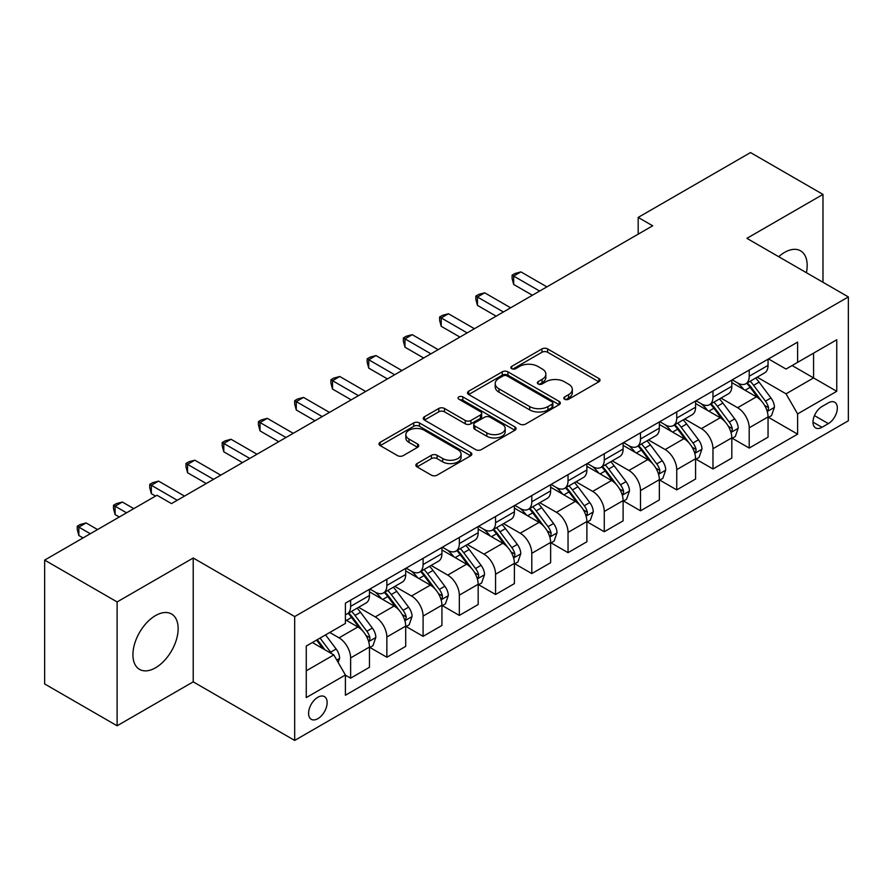 <?xml version="1.0" encoding="UTF-8"?>
<svg xmlns="http://www.w3.org/2000/svg" width="893" height="893" viewBox="0 0 893 893"><rect width="100%" height="100%" fill="white"/><g stroke="black" fill="none" stroke-linecap="round" stroke-linejoin="round"><path stroke-width="1.34" d="M564.633 399.227A2.813 1.63 0 0 0 568.618 399.227L598.857 381.769A4.019 2.322 0 0 0 600.029 380.128A4.019 2.322 0 0 0 598.857 378.487L547.632 348.917A4.019 2.322 0 0 0 541.939 348.917L511.711 366.376A2.813 1.63 0 0 0 510.885 367.525A2.813 1.63 0 0 0 511.711 368.675A2.813 1.63 0 0 0 515.696 368.675L519.603 366.409A12.882 7.434 0 0 1 537.82 366.409L542.084 368.876A12.882 7.434 0 0 1 545.857 374.134A12.882 7.434 0 0 1 542.084 379.391L538.178 381.646A2.813 1.63 0 0 0 537.352 382.796A2.813 1.63 0 0 0 538.178 383.945A2.813 1.63 0 0 0 542.163 383.945L546.069 381.691A12.882 7.434 0 0 1 564.276 381.691L568.551 384.157A12.882 7.434 0 0 1 572.324 389.415A12.882 7.434 0 0 1 568.551 394.673L564.633 396.927A2.813 1.63 0 0 0 563.807 398.077A2.813 1.63 0 0 0 564.633 399.227L564.633 396.927M155.527 667.797A31.981 18.463 120 0 0 176.423 639.622A31.981 18.463 120 0 0 171.523 613.993A31.981 18.463 120 0 0 155.527 615.578A31.981 18.463 120 0 0 134.642 643.753A31.981 18.463 120 0 0 139.542 669.382A31.981 18.463 120 0 0 155.527 667.797M806.401 272.7A31.981 18.463 120 0 0 800.563 250.821A31.981 18.463 120 0 0 784.579 252.406A31.981 18.463 120 0 0 778.685 256.704M317.863 718.675A13.116 7.579 120 0 0 326.436 707.111A13.116 7.579 120 0 0 324.427 696.596A13.116 7.579 120 0 0 317.863 697.254A13.116 7.579 120 0 0 309.291 708.808A13.116 7.579 120 0 0 311.3 719.323A13.116 7.579 120 0 0 317.863 718.675M417.031 463.579A4.019 2.322 0 0 0 415.848 465.22A4.019 2.322 0 0 0 417.031 466.872L431.397 475.165A4.019 2.322 0 0 0 437.09 475.165L470.667 455.776A4.019 2.322 0 0 0 471.85 454.135A4.019 2.322 0 0 0 470.667 452.494L419.453 422.925A4.019 2.322 0 0 0 413.76 422.925L380.184 442.303A4.019 2.322 0 0 0 379 443.955A4.019 2.322 0 0 0 380.184 445.596L397.541 455.62A4.019 2.322 0 0 0 403.234 455.62L417.6 447.315A4.019 2.322 0 0 0 418.784 445.674A4.019 2.322 0 0 0 417.6 444.033L408.994 439.066A10.761 6.218 0 0 1 405.835 434.668A10.761 6.218 0 0 1 412.488 428.93A10.761 6.218 0 0 1 424.22 430.27L457.93 449.737A10.761 6.218 0 0 1 461.089 454.135A10.761 6.218 0 0 1 454.437 459.873A10.761 6.218 0 0 1 442.716 458.533L437.09 455.285A4.019 2.322 0 0 0 431.397 455.285L417.031 463.579L417.031 466.872M193.212 558.002L117.117 601.938L44.65 560.101L44.65 683.949L117.117 725.786L193.212 681.85L294.679 740.431L294.679 616.583L193.212 558.002L193.212 681.85M822.989 282.277L822.989 194.406L746.894 238.342L848.35 296.923L294.679 616.583M822.989 194.406L750.511 152.569L638.182 217.423L638.182 234.156M44.65 560.101L156.978 495.247L171.478 503.607L652.683 225.795L638.182 217.423M519.893 424.075A4.019 2.322 0 0 0 525.586 424.075L559.163 404.685A4.019 2.322 0 0 0 560.335 403.044A4.019 2.322 0 0 0 559.163 401.404L507.938 371.834A4.019 2.322 0 0 0 502.246 371.834L468.68 391.212A4.019 2.322 0 0 0 467.497 392.864A4.019 2.322 0 0 0 468.68 394.505L519.893 424.075M459.984 399.83A2.813 1.63 0 0 1 462.842 400.231L462.842 396.883L514.915 426.943A4.019 2.322 0 0 1 516.087 428.595A4.019 2.322 0 0 1 514.915 430.236L481.338 449.614A4.019 2.322 0 0 1 475.645 449.614L424.432 420.045L424.432 416.763A4.019 2.322 0 0 0 423.249 418.404A4.019 2.322 0 0 0 424.432 420.045M424.432 416.763L438.798 408.469A4.019 2.322 0 0 1 444.491 408.469L465.264 420.458A4.019 2.322 0 0 0 470.957 420.458L480.479 414.955A4.019 2.322 0 0 0 481.662 413.314A4.019 2.322 0 0 0 480.479 411.673L458.857 399.182A2.813 1.63 0 0 1 458.031 398.032A2.813 1.63 0 0 1 459.772 396.537A2.813 1.63 0 0 1 462.842 396.883M828.347 402.866L821.973 406.538A12.714 7.334 120 0 0 813.668 417.745A12.714 7.334 120 0 0 815.622 427.926A12.714 7.334 120 0 0 821.973 427.3L828.347 423.617A12.714 7.334 120 0 0 836.652 412.41A12.714 7.334 120 0 0 834.698 402.23A12.714 7.334 120 0 0 828.347 402.866M294.679 740.431L848.35 420.77L848.35 296.923M768.482 358.93L786.03 369.055L797.616 362.357L797.616 342.108L345.401 603.188L345.401 623.448L306.266 646.041L306.266 697.589L345.401 674.996L345.401 695.245L797.616 434.154L797.616 413.906L786.03 393.824L757.197 377.181M797.616 362.357L836.752 339.764L836.752 391.313L797.616 413.906M117.117 601.938L117.117 725.786M792.113 365.538L813.568 377.929L813.568 353.148L836.752 339.764M786.03 393.824L813.568 377.929L836.752 391.313M306.266 670.81L333.803 654.904L312.36 642.525M345.401 675.164L350.625 678.167L350.625 657.918A16.398 9.466 -120 0 0 339.027 637.836L329.751 632.478M350.625 678.167L369.468 667.294L369.468 647.045A16.398 9.466 -120 0 0 357.87 626.964L345.401 619.764M369.903 647.458L386.859 657.248L386.859 636.999A16.398 9.466 -120 0 0 375.261 616.918L358.618 607.307M386.859 657.248L405.701 646.376L405.701 626.127A16.398 9.466 -120 0 0 394.103 606.034L369.468 591.813M406.136 626.54L423.092 636.329L423.092 616.081A16.398 9.466 -120 0 0 411.494 595.999L394.851 586.388M423.092 636.329L441.935 625.457L441.935 605.197A16.398 9.466 -120 0 0 430.337 585.116L405.701 570.895M442.37 605.621L459.326 615.411L459.326 595.162A16.398 9.466 -120 0 0 447.728 575.081L431.085 565.459M459.326 615.411L478.168 604.528L478.168 584.279A16.398 9.466 -120 0 0 466.57 564.197L441.935 549.976M478.603 584.703L495.559 594.492L495.559 574.244A16.398 9.466 -120 0 0 483.973 554.151L467.318 544.54M495.559 594.492L514.401 583.609L514.401 563.36A16.398 9.466 -120 0 0 502.815 543.279L478.168 529.047M514.837 563.784L531.793 573.574L531.793 553.314A16.398 9.466 -120 0 0 520.206 533.233L503.552 523.622M531.793 573.574L550.635 562.69L550.635 542.442A16.398 9.466 -120 0 0 539.048 522.36L514.401 508.128M551.07 542.855L568.037 552.655L568.037 532.395A16.398 9.466 -120 0 0 556.439 512.314L539.785 502.703M568.037 552.655L586.88 541.772L586.88 521.523A16.398 9.466 -120 0 0 575.282 501.442L550.635 487.21M587.315 521.936L604.271 531.726L604.271 511.477A16.398 9.466 -120 0 0 592.673 491.396L576.03 481.785M604.271 531.726L623.113 520.853L623.113 500.605A16.398 9.466 -120 0 0 611.515 480.512L586.88 466.291M623.548 501.018L640.504 510.807L640.504 490.558A16.398 9.466 -120 0 0 628.906 470.477L612.263 460.866M640.504 510.807L659.347 499.935L659.347 479.675A16.398 9.466 -120 0 0 647.749 459.594L623.113 445.373M659.782 480.099L676.738 489.889L676.738 469.64A16.398 9.466 -120 0 0 665.14 449.559L648.497 439.948M676.738 489.889L695.58 479.016L695.58 458.756A16.398 9.466 -120 0 0 683.982 438.675L659.347 424.454M696.015 459.181L712.971 468.97L712.971 448.721A16.398 9.466 -120 0 0 701.385 428.629L684.73 419.018M712.971 468.97L731.813 458.087L731.813 437.838A16.398 9.466 -120 0 0 720.227 417.757L695.58 403.524M732.249 438.262L749.205 448.052L749.205 427.803A16.398 9.466 -120 0 0 737.618 407.71L720.964 398.099M749.205 448.052L768.047 437.168L768.047 416.919A16.398 9.466 -120 0 0 756.46 396.838L731.813 382.606M732.249 379.849L737.618 382.941A16.398 9.466 -120 0 0 745.811 383.756A16.398 9.466 -120 0 0 749.205 376.254L749.205 370.059M696.015 400.767L701.385 403.859A16.398 9.466 -120 0 0 709.578 404.674A16.398 9.466 -120 0 0 712.971 397.173L712.971 390.978M659.782 421.686L665.14 424.789A16.398 9.466 -120 0 0 673.344 425.593A16.398 9.466 -120 0 0 676.738 418.091L676.738 411.896M623.548 442.604L628.906 445.707A16.398 9.466 -120 0 0 637.111 446.522A16.398 9.466 -120 0 0 640.504 439.01L640.504 432.815M587.315 463.534L592.673 466.626A16.398 9.466 -120 0 0 600.877 467.441A16.398 9.466 -120 0 0 604.271 459.928L604.271 453.733M551.07 484.452L556.439 487.545A16.398 9.466 -120 0 0 564.633 488.359A16.398 9.466 -120 0 0 568.037 480.847L568.037 474.663M514.837 505.371L520.206 508.463A16.398 9.466 -120 0 0 528.399 509.278A16.398 9.466 -120 0 0 531.793 501.766L531.793 495.582M478.603 526.29L483.973 529.382A16.398 9.466 -120 0 0 492.166 530.196A16.398 9.466 -120 0 0 495.559 522.695L495.559 516.5M442.37 547.208L447.728 550.311A16.398 9.466 -120 0 0 455.932 551.115A16.398 9.466 -120 0 0 459.326 543.614L459.326 537.419M406.136 568.127L411.494 571.23A16.398 9.466 -120 0 0 419.699 572.033A16.398 9.466 -120 0 0 423.092 564.532L423.092 558.337M369.903 589.045L375.261 592.148A16.398 9.466 -120 0 0 383.465 592.963A16.398 9.466 -120 0 0 386.859 585.451L386.859 579.256M768.482 417.332L797.616 434.154M745.811 383.756L764.654 372.872A16.398 9.466 -120 0 0 768.047 365.371L768.047 359.176M709.578 404.674L728.42 393.802A16.398 9.466 -120 0 0 731.813 386.289L731.813 380.094M673.344 425.593L692.187 414.72A16.398 9.466 -120 0 0 695.58 407.208L695.58 401.024M637.111 446.522L655.953 435.639A16.398 9.466 -120 0 0 659.347 428.127L659.347 421.942M600.877 467.441L619.72 456.557A16.398 9.466 -120 0 0 623.113 449.056L623.113 442.861M564.633 488.359L583.475 477.476A16.398 9.466 -120 0 0 586.88 469.975L586.88 463.78M528.399 509.278L547.242 498.394A16.398 9.466 -120 0 0 550.635 490.893L550.635 484.698M492.166 530.196L511.008 519.324A16.398 9.466 -120 0 0 514.401 511.812L514.401 505.617M455.932 551.115L474.775 540.243A16.398 9.466 -120 0 0 478.168 532.73L478.168 526.535M419.699 572.033L438.541 561.161A16.398 9.466 -120 0 0 441.935 553.649L441.935 547.465M383.465 592.963L402.308 582.08A16.398 9.466 -120 0 0 405.701 574.579L405.701 568.383M345.401 614.54A16.398 9.466 -120 0 0 347.221 613.882L366.063 602.998A16.398 9.466 -120 0 0 369.468 595.497L369.468 589.302M347.221 613.882A16.398 9.466 -120 0 0 350.625 606.369L350.625 600.185M333.803 654.904L345.401 674.996M565.76 399.629L568.551 398.01A12.882 7.434 0 0 0 572.324 392.753L572.324 389.415M545.857 374.134L545.857 377.482A12.882 7.434 0 0 1 542.084 382.74L539.305 384.347M598.801 381.802L547.632 352.266A4.019 2.322 0 0 0 541.939 352.266L512.839 369.066M559.107 404.719L507.938 375.183A4.019 2.322 0 0 0 502.246 375.183L468.725 394.539M552.041 404.194A2.813 1.63 0 0 0 552.867 403.044A2.813 1.63 0 0 0 552.041 401.895L507.09 375.942A2.813 1.63 0 0 0 503.105 375.942L498.975 378.319A12.882 7.434 0 0 0 495.202 383.577A12.882 7.434 0 0 0 498.975 388.835L529.705 406.583A12.882 7.434 0 0 0 547.922 406.583L552.041 404.194L552.041 407.543A2.813 1.63 0 0 0 552.867 406.393L552.867 403.044M495.202 383.577L495.202 386.926A12.882 7.434 0 0 0 498.975 392.183L498.975 388.835M552.041 407.543L547.922 409.92A12.882 7.434 0 0 1 529.705 409.92L498.975 392.183M424.488 420.078L438.798 411.818L438.798 408.469M481.662 413.314L481.662 416.663A4.019 2.322 0 0 1 480.479 418.304L470.957 423.807A4.019 2.322 0 0 1 465.264 423.807L444.491 411.818A4.019 2.322 0 0 0 438.798 411.818M462.842 400.231L514.859 430.27M486.819 432.904A10.761 6.218 0 0 0 498.551 434.255A10.761 6.218 0 0 0 505.192 428.506A10.761 6.218 0 0 0 502.033 424.119L490.157 417.254A4.019 2.322 0 0 0 484.464 417.254L474.931 422.757A4.019 2.322 0 0 0 473.759 424.398A4.019 2.322 0 0 0 474.931 426.039L486.819 432.904L486.819 436.253A10.761 6.218 0 0 0 498.551 437.592A10.761 6.218 0 0 0 505.192 431.855L505.192 428.506M473.759 424.398L473.759 427.747A4.019 2.322 0 0 0 474.931 429.388L474.931 426.039M486.819 436.253L474.931 429.388M461.089 454.135L461.089 457.484A10.761 6.218 0 0 1 454.437 463.221A10.761 6.218 0 0 1 442.716 461.882L437.09 458.634A4.019 2.322 0 0 0 431.397 458.634L417.087 466.894M405.835 434.668L405.835 438.016A10.761 6.218 0 0 0 408.994 442.415L408.994 439.066M417.544 447.348L408.994 442.415M470.611 455.81L419.453 426.274A4.019 2.322 0 0 0 413.76 426.274L380.239 445.629M768.047 417.589L771.53 415.58L774.432 407.208A10.861 6.273 -120 0 0 770.96 397.965L759.117 382.148A31.367 18.106 -120 0 0 755.69 378.052M743.914 389.594A31.367 18.106 -120 0 0 737.495 382.874M767.065 410.936L768.326 409.574L768.56 407.677A10.861 6.273 -120 0 0 765.457 401.136L753.614 385.329A31.367 18.106 -120 0 0 750.187 381.233M747.274 382.918A26.031 15.025 60 0 1 751.538 387.774L761.562 401.158M546.873 286.876L520.932 271.896L513.676 276.082L513.676 284.454L532.373 295.248M746.704 383.242A31.367 18.106 60 0 1 750.131 387.339L758.001 397.854M513.676 284.454L512.091 278.516L512.091 275.167L539.629 291.062M512.091 275.167L514.982 273.492L520.932 271.896M731.813 438.508L735.296 436.498L738.198 428.127A10.861 6.273 -120 0 0 734.727 418.884L722.884 403.067A31.367 18.106 -120 0 0 719.457 398.97M707.68 410.512A31.367 18.106 -120 0 0 701.262 403.792M730.831 431.855L732.093 430.493L732.327 428.595A10.861 6.273 -120 0 0 729.224 422.065L717.369 406.248A31.367 18.106 -120 0 0 713.953 402.151M711.029 403.837A26.031 15.025 60 0 1 715.304 408.693L725.328 422.076M510.64 307.795L484.687 292.815L477.442 297.001L477.442 305.373L496.14 316.167M710.471 404.161A31.367 18.106 60 0 1 713.898 408.257L721.767 418.772M477.442 305.373L475.846 299.434L475.846 296.085L503.384 311.981M475.846 296.085L478.748 294.411L484.687 292.815M695.58 459.426L699.063 457.417L701.954 449.056A10.861 6.273 -120 0 0 698.493 439.803L686.65 423.985A31.367 18.106 -120 0 0 683.223 419.889M671.447 431.431A31.367 18.106 -120 0 0 665.028 424.711M694.587 452.773L695.859 451.411L696.093 449.514A10.861 6.273 -120 0 0 692.979 442.984L681.136 427.167A31.367 18.106 -120 0 0 677.72 423.07M674.795 424.755A26.031 15.025 60 0 1 679.071 429.611L689.095 442.995M474.395 328.713L448.453 313.744L441.209 317.919L441.209 326.291L459.906 337.085M674.237 425.079A31.367 18.106 60 0 1 677.664 429.176L685.534 439.691M441.209 326.291L439.613 320.353L439.613 317.004L467.151 332.899M439.613 317.004L442.515 315.329L448.453 313.744M659.347 480.345L662.829 478.347L665.72 469.975A10.861 6.273 -120 0 0 662.26 460.721L650.417 444.915A31.367 18.106 -120 0 0 646.99 440.807M635.213 452.36A31.367 18.106 -120 0 0 628.784 445.64M658.353 473.692L659.614 472.33L659.86 470.432A10.861 6.273 -120 0 0 656.746 463.902L644.902 448.085A31.367 18.106 -120 0 0 641.487 443.988M638.562 445.674A26.031 15.025 60 0 1 642.837 450.53L652.861 463.913M438.162 349.643L412.22 334.663L404.976 338.849L404.976 347.21L423.673 358.004M638.004 445.998A31.367 18.106 60 0 1 641.42 450.094L649.3 460.609M404.976 347.21L403.379 341.271L403.379 337.922L430.917 353.818M403.379 337.922L406.282 336.248L412.22 334.663M623.113 501.274L626.585 499.265L629.487 490.893A10.861 6.273 -120 0 0 626.015 481.64L614.172 465.833A31.367 18.106 -120 0 0 610.756 461.737M598.969 473.279A31.367 18.106 -120 0 0 592.55 466.559M622.12 494.61L623.381 493.249L623.627 491.351A10.861 6.273 -120 0 0 620.512 484.821L608.669 469.015A31.367 18.106 -120 0 0 605.242 464.907M602.328 466.592A26.031 15.025 60 0 1 606.604 471.459L616.628 484.832M401.928 370.562L375.986 355.581L368.742 359.767L368.742 368.128L387.439 378.922M601.77 466.916A31.367 18.106 60 0 1 605.186 471.024L613.067 481.528M368.742 368.128L367.146 362.19L367.146 358.841L394.684 374.747M367.146 358.841L370.048 357.167L375.986 355.581M586.88 522.193L590.351 520.184L593.253 511.812A10.861 6.273 -120 0 0 589.782 502.558L577.938 486.752A31.367 18.106 -120 0 0 574.523 482.655M562.735 494.197A31.367 18.106 -120 0 0 556.317 487.478M585.886 515.54L587.148 514.167L587.382 512.281A10.861 6.273 -120 0 0 584.279 505.739L572.435 489.933A31.367 18.106 -120 0 0 569.008 485.837M566.095 487.522A26.031 15.025 60 0 1 570.37 492.378L580.394 505.751M365.695 391.48L339.753 376.5L332.509 380.686L332.509 389.058L351.195 399.852M565.537 487.846A31.367 18.106 60 0 1 568.953 491.943L576.833 502.446M332.509 389.058L330.912 383.108L330.912 379.759L358.45 395.666M330.912 379.759L333.803 378.096L339.753 376.5M550.635 543.111L554.118 541.102L557.02 532.73A10.861 6.273 -120 0 0 553.548 523.488L541.705 507.671A31.367 18.106 -120 0 0 538.278 503.574M526.502 515.116A31.367 18.106 -120 0 0 520.083 508.396M549.653 536.459L550.914 535.097L551.148 533.199A10.861 6.273 -120 0 0 548.045 526.658L536.202 510.852A31.367 18.106 -120 0 0 532.775 506.755M529.862 508.441A26.031 15.025 60 0 1 534.126 513.296L544.15 526.68M329.461 412.399L303.52 397.418L296.264 401.604L296.264 409.976L314.961 420.77M529.292 508.764A31.367 18.106 60 0 1 532.719 512.861L540.589 523.376M296.264 409.976L294.679 404.038L294.679 400.689L322.217 416.584M294.679 400.689L297.57 399.015L303.52 397.418M514.401 564.03L517.884 562.021L520.786 553.649A10.861 6.273 -120 0 0 517.315 544.406L505.471 528.589A31.367 18.106 -120 0 0 502.045 524.492M490.268 536.034A31.367 18.106 -120 0 0 483.85 529.315M513.419 557.377L514.681 556.015L514.915 554.118A10.861 6.273 -120 0 0 511.812 547.588L499.957 531.77A31.367 18.106 -120 0 0 496.541 527.674M493.617 529.359A26.031 15.025 60 0 1 497.892 534.215L507.916 547.599M293.228 433.317L267.275 418.337L260.03 422.523L260.03 430.895L278.728 441.689M493.059 529.683A31.367 18.106 60 0 1 496.486 533.78L504.355 544.295M260.03 430.895L258.434 424.956L258.434 421.608L285.972 437.503M258.434 421.608L261.336 419.933L267.275 418.337M478.168 584.948L481.651 582.939L484.542 574.579A10.861 6.273 -120 0 0 481.081 565.325L469.238 549.508A31.367 18.106 -120 0 0 465.811 545.411M454.035 556.953A31.367 18.106 -120 0 0 447.616 550.233M477.175 578.296L478.447 576.934L478.681 575.036A10.861 6.273 -120 0 0 475.567 568.506L463.724 552.689A31.367 18.106 -120 0 0 460.308 548.592M457.383 550.278A26.031 15.025 60 0 1 461.659 555.133L471.683 568.517M256.983 454.236L231.041 439.267L223.797 443.441L223.797 451.813L242.494 462.607M456.825 550.601A31.367 18.106 60 0 1 460.252 554.698L468.122 565.213M223.797 451.813L222.201 445.875L222.201 442.526L249.739 458.422M222.201 442.526L225.103 440.852L231.041 439.267M441.935 605.867L445.417 603.858L448.308 595.497A10.861 6.273 -120 0 0 444.848 586.243L433.005 570.437A31.367 18.106 -120 0 0 429.578 566.329M417.801 577.883A31.367 18.106 -120 0 0 411.372 571.163M440.941 599.214L442.202 597.852L442.448 595.955A10.861 6.273 -120 0 0 439.334 589.425L427.49 573.607A31.367 18.106 -120 0 0 424.075 569.511M421.15 571.196A26.031 15.025 60 0 1 425.425 576.052L435.449 589.436M220.75 475.165L194.808 460.185L187.563 464.371L187.563 472.732L206.261 483.526M420.592 571.52A31.367 18.106 60 0 1 424.008 575.617L431.888 586.132M187.563 472.732L185.967 466.793L185.967 463.445L213.505 479.34M185.967 463.445L188.869 461.77L194.808 460.185M405.701 626.797L409.173 624.787L412.075 616.416A10.861 6.273 -120 0 0 408.603 607.162L396.76 591.356A31.367 18.106 -120 0 0 393.344 587.259M381.557 598.801A31.367 18.106 -120 0 0 375.138 592.081M404.708 620.133L405.969 618.771L406.215 616.873A10.861 6.273 -120 0 0 403.1 610.343L391.257 594.537A31.367 18.106 -120 0 0 387.83 590.429M384.916 592.115A26.031 15.025 60 0 1 389.192 596.982L399.216 610.354M184.516 496.084L158.574 481.104L151.33 485.29L151.33 493.65L155.527 496.084M384.358 592.439A31.367 18.106 60 0 1 387.774 596.535L395.655 607.05M151.33 493.65L149.734 487.712L149.734 484.363L177.272 500.27M149.734 484.363L152.636 482.689L158.574 481.104M369.468 647.715L372.939 645.706L375.841 637.334A10.861 6.273 -120 0 0 372.37 628.08L360.526 612.274A31.367 18.106 -120 0 0 357.111 608.178M368.474 641.062L369.735 639.689L369.97 637.803A10.861 6.273 -120 0 0 366.867 631.262L355.023 615.456A31.367 18.106 -120 0 0 351.596 611.359M348.683 613.045A26.031 15.025 60 0 1 352.958 617.9L362.982 631.273M133.783 508.63L122.341 502.022L115.097 506.208L115.097 514.58L119.294 517.002M348.125 613.357A31.367 18.106 60 0 1 351.541 617.465L359.421 627.969M115.097 514.58L113.5 508.63L113.5 505.282L126.538 512.816M113.5 505.282L116.391 503.619L122.341 502.022M338.157 662.439L339.608 658.253A10.861 6.273 -120 0 0 336.136 648.999L325.565 634.89M97.549 529.549L86.108 522.941L78.852 527.127L78.852 535.499L83.06 537.921M331.616 653.643A10.861 6.273 -120 0 0 330.633 652.18L320.062 638.071M317.339 639.645L324.929 649.78M316.58 640.08L323.02 648.686M78.852 535.499L77.267 529.549L77.267 526.211L90.305 533.735M77.267 526.211L80.158 524.537L86.108 522.941M339.027 637.836L357.87 626.964M375.261 616.918L394.103 606.034M411.494 595.999L430.337 585.116M447.728 575.081L466.57 564.197M483.973 554.151L502.815 543.279M520.206 533.233L539.048 522.36M556.439 512.314L575.282 501.442M592.673 491.396L611.515 480.512M628.906 470.477L647.749 459.594M665.14 449.559L683.982 438.675M701.385 428.629L720.227 417.757M737.618 407.71L756.46 396.838M749.205 376.254L768.047 365.371M749.205 427.803L768.047 416.919M712.971 448.721L731.813 437.838M712.971 397.173L731.813 386.289M676.738 469.64L695.58 458.756M676.738 418.091L695.58 407.208M640.504 490.558L659.347 479.675M640.504 439.01L659.347 428.127M604.271 511.477L623.113 500.605M604.271 459.928L623.113 449.056M568.037 532.395L586.88 521.523M568.037 480.847L586.88 469.975M531.793 553.314L550.635 542.442M531.793 501.766L550.635 490.893M495.559 574.244L514.401 563.36M495.559 522.695L514.401 511.812M459.326 595.162L478.168 584.279M459.326 543.614L478.168 532.73M423.092 616.081L441.935 605.197M423.092 564.532L441.935 553.649M386.859 636.999L405.701 626.127M386.859 585.451L405.701 574.579M350.625 657.918L369.468 647.045M350.625 606.369L369.468 595.497M814.449 415.591L828.347 423.617M812.987 422.11L821.973 427.3M568.551 398.01L568.551 394.673M538.178 383.945L538.178 381.646M542.084 382.74L542.084 379.391M511.711 368.675L511.711 366.376M541.939 352.266L541.939 348.917M547.632 352.266L547.632 348.917M598.857 381.769L598.857 378.487M468.68 394.505L468.68 391.212M502.246 375.183L502.246 371.834M507.938 375.183L507.938 371.834M559.163 404.685L559.163 401.404M529.705 409.92L529.705 406.583M547.922 409.92L547.922 406.583M444.491 411.818L444.491 408.469M465.264 423.807L465.264 420.458M470.957 423.807L470.957 420.458M480.479 418.304L480.479 414.955M514.915 430.236L514.915 426.943M431.397 458.634L431.397 455.285M437.09 458.634L437.09 455.285M442.716 461.882L442.716 458.533M417.6 447.315L417.6 444.033M380.184 445.596L380.184 442.303M413.76 426.274L413.76 422.925M419.453 426.274L419.453 422.925M470.667 455.776L470.667 452.494M767.243 411.528L774.354 407.42M753.614 385.329L759.117 382.148M745.063 390.263L750.131 387.339M765.457 401.136L770.96 397.965M764.598 405.377L768.56 407.677M731.01 432.446L738.12 428.339M717.369 406.248L722.884 403.067M708.83 411.182L713.898 408.257M729.224 422.065L734.727 418.884M728.353 426.307L732.327 428.595M694.765 453.376L701.887 449.257M681.136 427.167L686.65 423.985M672.596 432.1L677.664 429.176M692.979 442.984L698.493 439.803M692.12 447.226L696.093 449.514M658.532 474.295L665.653 470.187M644.902 448.085L650.417 444.915M636.363 453.019L641.42 450.094M656.746 463.902L662.26 460.721M655.886 468.144L659.86 470.432M622.298 495.213L629.42 491.105M608.669 469.015L614.172 465.833M600.129 473.937L605.186 471.024M620.512 484.821L626.015 481.64M619.653 489.063L623.627 491.351M586.065 516.132L593.175 512.024M572.435 489.933L577.938 486.752M563.896 494.867L568.953 491.943M584.279 505.739L589.782 502.558M583.419 509.981L587.382 512.281M549.831 537.05L556.942 532.942M536.202 510.852L541.705 507.671M527.651 515.786L532.719 512.861M548.045 526.658L553.548 523.488M547.186 530.9L551.148 533.199M513.598 557.969L520.708 553.861M499.957 531.77L505.471 528.589M491.418 536.704L496.486 533.78M511.812 547.588L517.315 544.406M510.941 551.829L514.915 554.118M477.353 578.887L484.475 574.779M463.724 552.689L469.238 549.508M455.184 557.623L460.252 554.698M475.567 568.506L481.081 565.325M474.708 572.748L478.681 575.036M441.12 599.817L448.241 595.709M427.49 573.607L433.005 570.437M418.951 578.541L424.008 575.617M439.334 589.425L444.848 586.243M438.474 593.666L442.448 595.955M404.886 620.735L412.008 616.628M391.257 594.537L396.76 591.356M382.717 599.46L387.774 596.535M403.1 610.343L408.603 607.162M402.241 614.585L406.215 616.873M368.653 641.654L375.763 637.546M355.023 615.456L360.526 612.274M346.484 620.378L351.541 617.465M366.867 631.262L372.37 628.08M366.007 635.503L369.97 637.803M336.784 660.05L339.53 658.465M330.633 652.18L336.136 648.999"/></g></svg>
